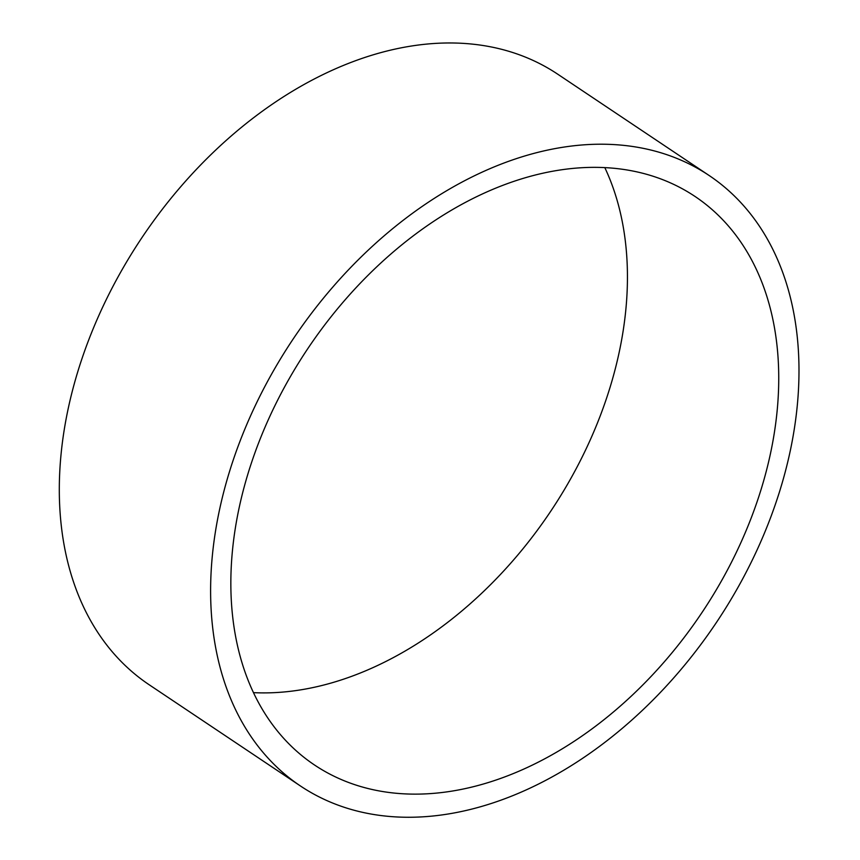 <?xml version="1.0" encoding="UTF-8"?>
<svg xmlns="http://www.w3.org/2000/svg" width="860" height="860" viewBox="0 0 860 860"><rect width="100%" height="100%" fill="white"/><g stroke="black" fill="none" stroke-linecap="round" stroke-linejoin="round"><path stroke-width="1.29" d="M777.096 411.263A342.065 237.188 -56.2 0 1 597.904 724.442A342.065 237.188 -56.2 0 1 314.567 765.034A342.065 237.188 -56.2 0 1 232.49 550.228A342.065 237.188 -56.2 0 1 411.682 237.048A342.065 237.188 -56.2 0 1 695.02 196.456A342.065 237.188 -56.2 0 1 777.096 411.263M253.485 692.644A342.065 237.188 123.8 0 0 550.615 511.41A342.065 237.188 123.8 0 0 604.806 167.603M212.377 555.366A367.327 254.71 123.8 0 0 300.516 786.029A367.327 254.71 123.8 0 0 716.477 622.393A367.327 254.71 123.8 0 0 709.07 175.462A367.327 254.71 123.8 0 0 404.802 219.053A367.327 254.71 123.8 0 0 212.377 555.366M709.07 175.462L557.764 74.218A367.327 254.71 123.8 0 0 253.496 117.809A367.327 254.71 123.8 0 0 61.071 454.123A367.327 254.71 123.8 0 0 149.21 684.786L300.516 786.029"/></g></svg>
